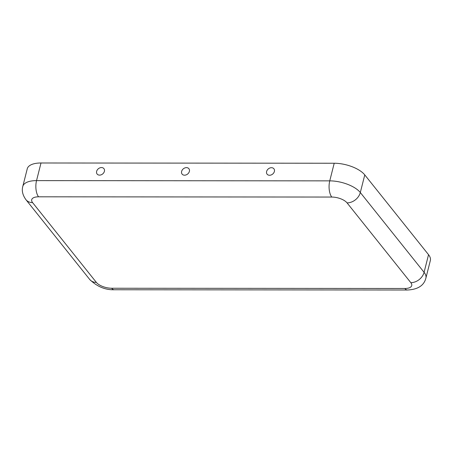 <?xml version="1.0" encoding="UTF-8"?>
<svg xmlns="http://www.w3.org/2000/svg" width="453" height="453" viewBox="0 0 453 453"><rect width="100%" height="100%" fill="white"/><g stroke="black" fill="none" stroke-linecap="round" stroke-linejoin="round"><path stroke-width="0.68" d="M99.558 175.124A4.343 3.381 -38.6 0 0 101.053 174.858A4.343 3.381 -38.6 0 0 103.839 172.627A4.343 3.381 -38.6 0 0 102.338 167.655A4.343 3.381 -38.6 0 0 96.778 170.9A4.343 3.381 -38.6 0 0 99.558 175.124M331.783 197.055L38.567 196.812A11.891 5.198 -165.8 0 0 32.599 202.621L96.37 282.406A11.891 5.198 14.2 0 0 111.648 288.238L404.863 288.487A11.891 5.198 -165.8 0 0 410.831 282.672L347.066 202.887A11.891 5.198 14.2 0 0 331.783 197.055A11.891 5.345 -90 0 1 329.756 180.866L334.212 163.239A23.783 10.396 14.2 0 1 364.773 174.903L428.538 254.682A23.783 10.396 -165.8 0 1 430.35 260.503L425.888 278.125A23.783 10.396 -165.8 0 0 424.082 272.31L428.538 254.682M181.63 171.404A4.343 3.381 -38.6 0 0 186.036 174.932A4.343 3.381 -38.6 0 0 188.827 172.695A4.343 3.381 -38.6 0 0 187.117 167.684A4.343 3.381 -38.6 0 0 181.63 171.404M334.212 163.239L40.997 162.989A23.783 10.396 -165.8 0 0 27.254 168.805L22.792 186.432C21.602 190.702 22.65 195.118 25.934 199.682A11.891 9.264 141.4 0 0 32.599 202.621M269.541 175.266A4.343 3.381 141.4 0 1 266.755 171.041A4.343 3.381 141.4 0 1 272.315 167.797A4.343 3.381 141.4 0 1 273.822 172.769A4.343 3.381 141.4 0 1 271.036 175A4.343 3.381 141.4 0 1 269.541 175.266M38.567 196.812A11.891 5.345 -90 0 1 36.54 180.617A23.783 10.396 -165.8 0 0 22.792 186.432M40.997 162.989L36.54 180.617L329.756 180.866A23.783 10.396 14.2 0 1 360.311 192.531L364.773 174.903M347.066 202.887A11.891 9.264 -38.6 0 0 360.311 192.531L424.082 272.31A11.891 9.264 -38.6 0 1 410.831 282.672M96.37 282.406A11.891 9.264 141.4 0 1 89.705 279.461L25.934 199.682M111.648 288.238A11.891 5.345 90 0 0 114.264 289.761C105.181 290.011 96.999 286.579 89.705 279.461M404.863 288.487A11.891 5.345 90 0 0 407.479 290.011C417.876 289.501 424.014 285.543 425.888 278.125M114.264 289.761L407.479 290.011"/></g></svg>

